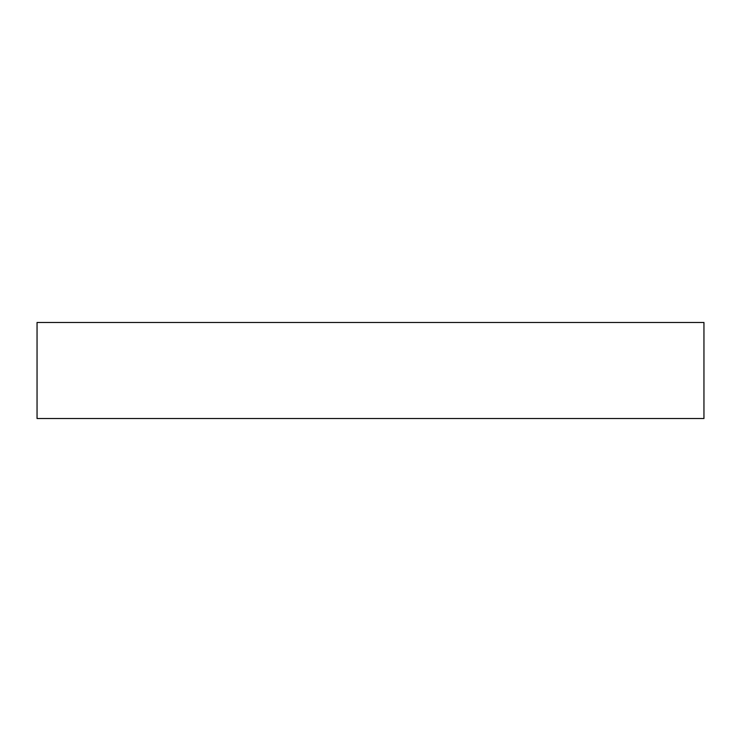 <?xml version="1.0" encoding="UTF-8"?>
<svg xmlns="http://www.w3.org/2000/svg" width="741" height="741" viewBox="0 0 741 741"><rect width="100%" height="100%" fill="white"/><g stroke="black" fill="none" stroke-linecap="round" stroke-linejoin="round"><path stroke-width="1.11" d="M703.95 418.517L37.05 418.517L37.05 322.483L703.95 322.483L703.95 418.517"/></g></svg>
